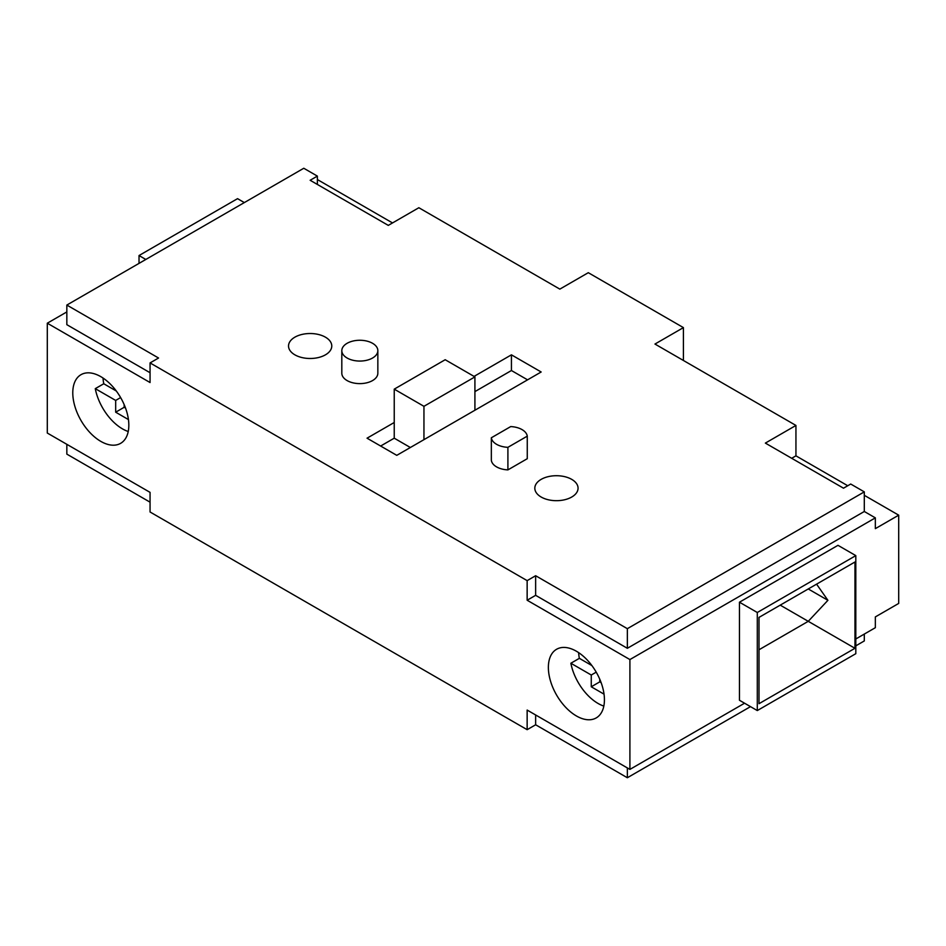 <?xml version="1.0" encoding="UTF-8"?>
<svg xmlns="http://www.w3.org/2000/svg" width="946" height="946" viewBox="0 0 946 946"><rect width="100%" height="100%" fill="white"/><g stroke="black" fill="none" stroke-linecap="round" stroke-linejoin="round"><path stroke-width="1.42" d="M150.059 502.172L66.835 454.127L66.835 444.313M750.497 706.638L627.352 777.742L535.637 724.778L527.147 729.685L150.059 511.987L150.059 492.369L47.3 433.043L47.3 323.201L150.059 382.539L150.059 362.921L527.147 580.631L535.637 575.724L535.637 595.33L527.147 600.237L527.147 580.631M855.811 645.846L864.301 640.939L864.301 634.068M571.727 479.374A21.616 12.487 180 0 1 578.065 488.195A21.616 12.487 180 0 1 564.715 499.736A21.616 12.487 180 0 1 541.159 497.028A21.616 12.487 180 0 1 534.821 488.195A21.616 12.487 180 0 1 548.172 476.666A21.616 12.487 180 0 1 571.727 479.374M317.371 184.446L317.371 176.11L310.146 180.272L388.286 225.385L418.853 207.73L559.843 289.121L588.294 272.696L683.414 327.612L654.963 344.048L795.941 425.44L795.941 455.842L847.746 485.747M535.637 575.724L627.352 628.676L864.301 491.873L850.714 484.033L843.501 488.195L765.361 443.095L795.941 425.44M150.059 362.921L158.55 358.014L66.835 305.061L66.835 324.679L150.059 372.724M317.371 176.11L303.784 168.258L66.835 305.061M325.436 337.178A21.616 12.487 0 0 0 301.88 334.47A21.616 12.487 0 0 0 288.53 346A21.616 12.487 0 0 0 294.868 354.833A21.616 12.487 0 0 0 318.424 357.541A21.616 12.487 0 0 0 331.774 346A21.616 12.487 0 0 0 325.436 337.178M377.844 350.659L377.844 373.221A18.021 10.406 180 0 1 366.729 382.823A18.021 10.406 180 0 1 347.099 380.576A18.021 10.406 180 0 1 341.813 373.221L341.813 350.659A18.021 10.406 180 0 1 352.941 341.057A18.021 10.406 180 0 1 372.57 343.303A18.021 10.406 180 0 1 377.844 350.659A18.021 10.406 180 0 1 366.729 360.272A18.021 10.406 180 0 1 347.099 358.014A18.021 10.406 180 0 1 341.813 350.659M474.064 376.402L511.431 354.833L541.159 371.991L396.776 455.345L367.048 438.187L394.234 422.495L394.234 438.187L380.647 446.027M507.907 469.89A18.021 10.406 180 0 1 491.341 460.324L491.341 437.773A18.021 10.406 0 0 0 507.907 447.328L507.907 469.89L527.265 458.704L527.265 436.153A18.021 10.406 0 0 0 510.71 426.587L491.341 437.773M66.835 311.932L47.3 323.201M864.301 491.873L864.301 511.49L875.346 517.864L629.906 659.563L527.147 600.237M629.906 659.563L629.906 769.405L527.147 710.068L527.147 729.685M576.398 715.956A39.637 22.881 -120 0 0 596.216 717.919A39.637 22.881 -120 0 0 602.295 686.157A39.637 22.881 -120 0 0 576.398 651.238A39.637 22.881 -120 0 0 556.579 649.275A39.637 22.881 -120 0 0 550.501 681.025A39.637 22.881 -120 0 0 576.398 715.956M100.808 441.38A39.637 22.881 60 0 1 74.911 406.449A39.637 22.881 60 0 1 80.989 374.687A39.637 22.881 60 0 1 100.808 376.65A39.637 22.881 60 0 1 126.693 411.581A39.637 22.881 60 0 1 120.627 443.343A39.637 22.881 60 0 1 100.808 441.38M604.033 694.151L591.262 686.784L591.262 675.018L570.864 663.241A39.637 22.881 -120 0 0 598.061 703.457A39.637 22.881 -120 0 0 603.82 706.094M599.752 679.193L599.752 681.877L601.148 682.681M578.609 652.61A39.637 22.881 -120 0 0 579.354 658.333L591.889 665.57M591.262 686.784L599.752 681.877M591.262 675.018L596.216 672.157M570.864 663.241L579.354 658.333M139.027 263.39L139.027 255.538L145.814 259.464M139.027 255.538L237.541 198.66L244.328 202.586M816.575 584.155L827.916 600.32L808.251 621.321L780.225 605.144M808.251 588.956L827.916 600.32M854.959 648.294L758.999 703.694L758.999 617.395L854.959 561.995L854.959 648.294L808.251 621.321L758.999 649.76M757.297 710.564L757.297 612.5L855.811 555.621L855.811 653.686L757.297 710.564L739.465 700.265L739.465 602.2L837.979 545.322L855.811 555.621M757.297 612.5L739.465 602.2M855.811 638.976L875.346 627.695L875.346 616.91L898.7 603.43L898.7 515.168L875.346 528.648L875.346 517.864M629.906 769.405L744.561 703.209M627.352 777.742L627.352 767.927M535.637 724.778L535.637 714.975M864.301 495.314L898.7 515.168M795.941 455.842L791.696 458.29M864.301 511.49L627.352 648.294L535.637 595.33M627.352 628.676L627.352 648.294M683.414 360.473L683.414 327.612M317.371 179.539L392.531 222.937M128.23 431.506A39.637 22.881 60 0 1 122.46 428.869A39.637 22.881 60 0 1 95.274 388.652L103.764 383.757A39.637 22.881 60 0 1 103.019 378.033M128.443 419.575L115.672 412.196L115.672 400.43L95.274 388.652M115.672 412.196L124.163 407.3L124.163 404.604M125.546 408.093L124.163 407.3M115.672 400.43L120.627 397.568M116.299 390.994L103.764 383.757M511.431 354.833L511.431 370.525L474.916 391.609M394.234 438.187L410.363 447.505M474.916 410.233L474.916 376.898L445.188 359.728L394.234 389.149L394.234 422.495M394.234 389.149L423.95 406.319L423.95 439.654M511.431 370.525L527.561 379.843M474.916 376.898L423.95 406.319M527.265 436.153L507.907 447.328"/></g></svg>
